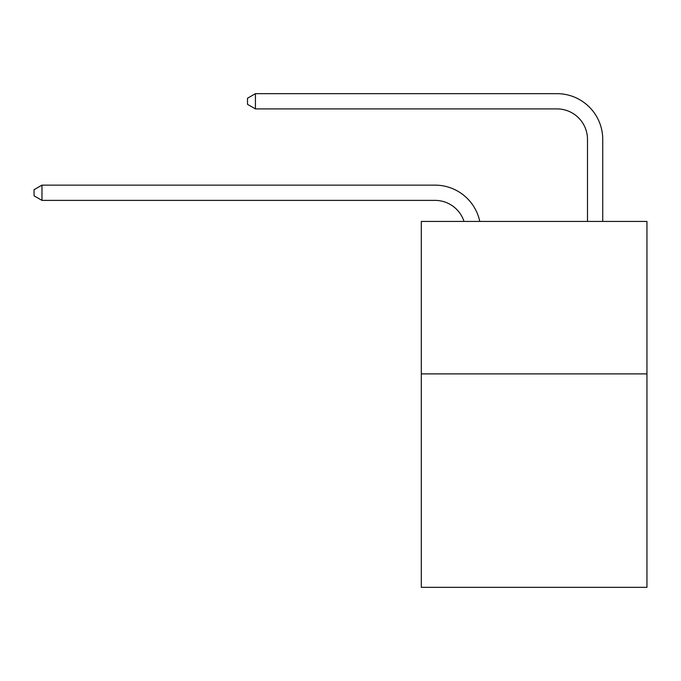 <?xml version="1.0" encoding="UTF-8"?>
<svg xmlns="http://www.w3.org/2000/svg" width="681" height="681" viewBox="0 0 681 681"><rect width="100%" height="100%" fill="white"/><g stroke="black" fill="none" stroke-linecap="round" stroke-linejoin="round"><path stroke-width="1.02" d="M646.95 373.886L646.95 587.337L421.309 587.337L421.309 221.427L646.95 221.427L646.95 373.886L421.309 373.886M435.023 200.384A30.492 30.492 -57.8 0 1 464.016 221.427A30.492 30.492 -36.6 0 0 435.023 200.384L41.975 200.384L34.05 195.813L34.05 189.718L41.975 185.138L435.023 185.138A45.738 45.738 122.2 0 1 479.782 221.427M587.49 221.427L587.49 139.401A30.492 30.492 17.7 0 0 556.998 108.909L255.426 108.909L247.501 104.338L247.501 98.234L255.426 93.663L556.998 93.663A45.738 45.738 59.4 0 1 602.736 139.401L602.736 221.427M587.49 139.401A30.492 30.492 -120.6 0 0 556.998 108.909A30.492 30.492 -120.6 0 1 587.49 139.401A30.492 30.492 -120.6 0 0 556.998 108.909A30.492 30.492 -120.6 0 1 587.49 139.401A30.492 30.492 -120.6 0 0 556.998 108.909A30.492 30.492 -120.6 0 1 587.49 139.401A30.492 30.492 -120.6 0 0 556.998 108.909A30.492 30.492 -120.6 0 1 587.49 139.401A30.492 30.492 -120.6 0 0 556.998 108.909A30.492 30.492 -120.6 0 1 587.49 139.401A30.492 30.492 -120.6 0 0 556.998 108.909A30.492 30.492 -120.6 0 1 587.49 139.401A30.492 30.492 -120.6 0 0 556.998 108.909A30.492 30.492 -120.6 0 1 587.49 139.401A30.492 30.492 -120.6 0 0 556.998 108.909A30.492 30.492 -120.6 0 1 587.49 139.401A30.492 30.492 -120.6 0 0 556.998 108.909A30.492 30.492 -120.6 0 1 587.49 139.401A30.492 30.492 -120.6 0 0 556.998 108.909A30.492 30.492 -120.6 0 1 587.49 139.401A30.492 30.492 -120.6 0 0 556.998 108.909A30.492 30.492 -120.6 0 1 587.49 139.401A30.492 30.492 -120.6 0 0 556.998 108.909A30.492 30.492 -120.6 0 1 587.49 139.401A30.492 30.492 -120.6 0 0 556.998 108.909A30.492 30.492 -120.6 0 1 587.49 139.401A30.492 30.492 -120.6 0 0 556.998 108.909A30.492 30.492 -120.6 0 1 587.49 139.401A30.492 30.492 -120.6 0 0 556.998 108.909A30.492 30.492 -120.6 0 1 587.49 139.401A30.492 30.492 -120.6 0 0 556.998 108.909A30.492 30.492 -120.6 0 1 587.49 139.401A30.492 30.492 -120.6 0 0 556.998 108.909A30.492 30.492 -120.6 0 1 587.49 139.401A30.492 30.492 -120.6 0 0 556.998 108.909A30.492 30.492 -120.6 0 1 587.49 139.401A30.492 30.492 -120.6 0 0 556.998 108.909A30.492 30.492 -120.6 0 1 587.49 139.401A30.492 30.492 -120.6 0 0 556.998 108.909A30.492 30.492 -120.6 0 1 587.49 139.401A30.492 30.492 -120.6 0 0 556.998 108.909A30.492 30.492 -120.6 0 1 587.49 139.401A30.492 30.492 -120.6 0 0 556.998 108.909A30.492 30.492 -120.6 0 1 587.49 139.401A30.492 30.492 -120.6 0 0 556.998 108.909A30.492 30.492 -120.6 0 1 587.49 139.401A30.492 30.492 -120.6 0 0 556.998 108.909A30.492 30.492 -120.6 0 1 587.49 139.401A30.492 30.492 -120.6 0 0 556.998 108.909A30.492 30.492 -120.6 0 1 587.49 139.401A30.492 30.492 -120.6 0 0 556.998 108.909A30.492 30.492 -120.6 0 1 587.49 139.401A30.492 30.492 -120.6 0 0 556.998 108.909A30.492 30.492 -120.6 0 1 587.49 139.401A30.492 30.492 -120.6 0 0 556.998 108.909A30.492 30.492 -120.6 0 1 587.49 139.401A30.492 30.492 -120.6 0 0 556.998 108.909A30.492 30.492 -120.6 0 1 587.49 139.401A30.492 30.492 -120.6 0 0 556.998 108.909A30.492 30.492 -120.6 0 1 587.49 139.401A30.492 30.492 -120.6 0 0 556.998 108.909M41.975 185.138L41.975 200.384M255.426 93.663L255.426 108.909"/></g></svg>
